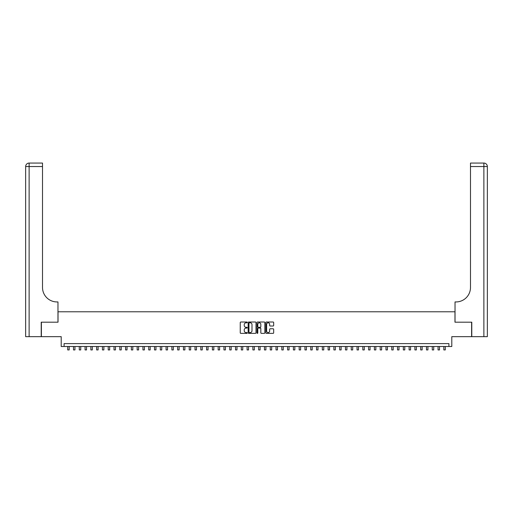 <?xml version="1.0" encoding="UTF-8"?>
<svg xmlns="http://www.w3.org/2000/svg" width="513" height="513" viewBox="0 0 513 513"><rect width="100%" height="100%" fill="white"/><g stroke="black" fill="none" stroke-linecap="round" stroke-linejoin="round"><path stroke-width="0.77" d="M247.24 322.408A0.398 0.398 0 0 0 246.843 322.01L240.809 322.01A0.571 0.571 0 0 0 240.244 322.574L240.244 332.802A0.571 0.571 0 0 0 240.809 333.367L246.843 333.367A0.398 0.398 0 0 0 247.24 332.969A0.398 0.398 0 0 0 246.843 332.571L246.06 332.571A1.815 1.815 0 0 1 244.246 330.757L244.246 329.904A1.815 1.815 0 0 1 246.06 328.083L246.843 328.083A0.398 0.398 0 0 0 247.24 327.685A0.398 0.398 0 0 0 246.843 327.288L246.06 327.288A1.815 1.815 0 0 1 244.246 325.473L244.246 324.62A1.815 1.815 0 0 1 246.06 322.805L246.843 322.805A0.398 0.398 0 0 0 247.24 322.408M273.102 326.011A0.571 0.571 0 0 0 273.666 325.447L273.666 322.574A0.571 0.571 0 0 0 273.102 322.01L266.394 322.01A0.571 0.571 0 0 0 265.83 322.574L265.83 332.802A0.571 0.571 0 0 0 266.394 333.367L273.102 333.367A0.571 0.571 0 0 0 273.666 332.802L273.666 329.333A0.571 0.571 0 0 0 273.102 328.769L270.229 328.769A0.571 0.571 0 0 0 269.665 329.333L269.665 331.052A1.52 1.52 0 0 1 268.145 332.571A1.52 1.52 0 0 1 266.625 331.052L266.625 324.325A1.52 1.52 0 0 1 268.145 322.805A1.52 1.52 0 0 1 269.665 324.325L269.665 325.447A0.571 0.571 0 0 0 270.229 326.011L273.102 326.011M448.901 346.493L451.793 346.493L451.793 336.656L471.614 336.656L471.614 322.19L454.973 322.19L454.973 311.776L58.027 311.776L58.027 322.19L41.386 322.19L41.386 336.656L61.207 336.656L61.207 346.493L448.901 346.493L448.901 343.601L64.099 343.601L64.099 346.493M256 322.574A0.571 0.571 0 0 0 255.436 322.01L248.734 322.01A0.571 0.571 0 0 0 248.164 322.574L248.164 332.802A0.571 0.571 0 0 0 248.734 333.367L255.436 333.367A0.571 0.571 0 0 0 256 332.802L256 322.574M257.564 322.01L264.266 322.01A0.571 0.571 0 0 1 264.836 322.574L264.836 332.802A0.571 0.571 0 0 1 264.266 333.367L261.399 333.367A0.571 0.571 0 0 1 260.828 332.802L260.828 328.653A0.571 0.571 0 0 0 260.264 328.083L258.36 328.083A0.571 0.571 0 0 0 257.795 328.653L257.795 332.969A0.398 0.398 0 0 1 257.398 333.367A0.398 0.398 0 0 1 257 332.969L257 322.574A0.571 0.571 0 0 1 257.564 322.01M249.356 322.805A0.398 0.398 0 0 0 248.959 323.203L248.959 332.174A0.398 0.398 0 0 0 249.356 332.571L250.184 332.571A1.815 1.815 0 0 0 251.998 330.757L251.998 324.62A1.815 1.815 0 0 0 250.184 322.805L249.356 322.805M260.828 324.351A1.52 1.52 0 0 0 259.309 322.831A1.52 1.52 0 0 0 257.795 324.351L257.795 326.723A0.571 0.571 0 0 0 258.36 327.288L260.264 327.288A0.571 0.571 0 0 0 260.828 326.723L260.828 324.351M67.716 346.493L67.716 349.937L69.165 349.937L69.165 346.493M41.213 322.19L57.969 322.19L57.969 301.939L56.981 301.939A14.467 14.467 0 0 1 42.515 287.472L42.515 166.533L29.119 166.533L29.119 336.656L41.213 336.656L41.213 322.19M29.119 336.656L25.65 336.656L25.65 166.533A3.469 3.469 0 0 1 29.119 163.063L42.515 163.063L42.515 166.533M25.65 301.939L25.65 166.533L29.119 166.533L29.119 163.063M56.981 301.939A14.467 14.467 0 0 1 42.515 287.472M471.787 322.19L455.031 322.19L455.031 301.939L456.019 301.939A14.467 14.467 0 0 0 470.485 287.472L470.485 163.063L483.881 163.063A3.469 3.469 0 0 1 487.35 166.533L487.35 336.656L471.787 336.656L471.787 322.19M456.019 301.939A14.467 14.467 0 0 0 470.485 287.472M483.881 336.656L483.881 166.533L487.35 166.533A3.469 3.469 0 0 0 483.881 163.063A3.469 3.469 0 0 1 487.35 166.533A3.469 3.469 0 0 0 483.881 163.063L483.881 166.533L470.485 166.533M73.506 346.493L73.506 349.937L74.949 349.937L74.949 346.493M79.291 346.493L79.291 349.937L80.74 349.937L80.74 346.493M85.075 346.493L85.075 349.937L86.524 349.937L86.524 346.493M90.865 346.493L90.865 349.937L92.308 349.937L92.308 346.493M96.649 346.493L96.649 349.937L98.098 349.937L98.098 346.493M102.433 346.493L102.433 349.937L103.882 349.937L103.882 346.493M108.224 346.493L108.224 349.937L109.667 349.937L109.667 346.493M114.008 346.493L114.008 349.937L115.457 349.937L115.457 346.493M119.798 346.493L119.798 349.937L121.241 349.937L121.241 346.493M125.582 346.493L125.582 349.937L127.025 349.937L127.025 346.493M131.366 346.493L131.366 349.937L132.816 349.937L132.816 346.493M137.157 346.493L137.157 349.937L138.6 349.937L138.6 346.493M142.941 346.493L142.941 349.937L144.39 349.937L144.39 346.493M148.725 346.493L148.725 349.937L150.174 349.937L150.174 346.493M154.516 346.493L154.516 349.937L155.958 349.937L155.958 346.493M160.3 346.493L160.3 349.937L161.749 349.937L161.749 346.493M166.084 346.493L166.084 349.937L167.533 349.937L167.533 346.493M171.874 346.493L171.874 349.937L173.317 349.937L173.317 346.493M177.658 346.493L177.658 349.937L179.108 349.937L179.108 346.493M183.449 346.493L183.449 349.937L184.892 349.937L184.892 346.493M189.233 346.493L189.233 349.937L190.682 349.937L190.682 346.493M195.017 346.493L195.017 349.937L196.466 349.937L196.466 346.493M200.807 346.493L200.807 349.937L202.25 349.937L202.25 346.493M206.592 346.493L206.592 349.937L208.041 349.937L208.041 346.493M212.376 346.493L212.376 349.937L213.825 349.937L213.825 346.493M218.166 346.493L218.166 349.937L219.609 349.937L219.609 346.493M223.95 346.493L223.95 349.937L225.399 349.937L225.399 346.493M229.741 346.493L229.741 349.937L231.183 349.937L231.183 346.493M235.525 346.493L235.525 349.937L236.974 349.937L236.974 346.493M241.309 346.493L241.309 349.937L242.758 349.937L242.758 346.493M247.099 346.493L247.099 349.937L248.542 349.937L248.542 346.493M252.883 346.493L252.883 349.937L254.333 349.937L254.333 346.493M258.667 346.493L258.667 349.937L260.117 349.937L260.117 346.493M264.458 346.493L264.458 349.937L265.901 349.937L265.901 346.493M270.242 346.493L270.242 349.937L271.691 349.937L271.691 346.493M276.026 346.493L276.026 349.937L277.475 349.937L277.475 346.493M281.817 346.493L281.817 349.937L283.259 349.937L283.259 346.493M287.601 346.493L287.601 349.937L289.05 349.937L289.05 346.493M293.391 346.493L293.391 349.937L294.834 349.937L294.834 346.493M299.175 346.493L299.175 349.937L300.624 349.937L300.624 346.493M304.959 346.493L304.959 349.937L306.408 349.937L306.408 346.493M310.75 346.493L310.75 349.937L312.193 349.937L312.193 346.493M316.534 346.493L316.534 349.937L317.983 349.937L317.983 346.493M322.318 346.493L322.318 349.937L323.767 349.937L323.767 346.493M328.108 346.493L328.108 349.937L329.551 349.937L329.551 346.493M333.892 346.493L333.892 349.937L335.342 349.937L335.342 346.493M339.683 346.493L339.683 349.937L341.126 349.937L341.126 346.493M345.467 346.493L345.467 349.937L346.916 349.937L346.916 346.493M351.251 346.493L351.251 349.937L352.7 349.937L352.7 346.493M357.042 346.493L357.042 349.937L358.484 349.937L358.484 346.493M362.826 346.493L362.826 349.937L364.275 349.937L364.275 346.493M368.61 346.493L368.61 349.937L370.059 349.937L370.059 346.493M374.4 346.493L374.4 349.937L375.843 349.937L375.843 346.493M380.184 346.493L380.184 349.937L381.634 349.937L381.634 346.493M385.975 346.493L385.975 349.937L387.418 349.937L387.418 346.493M391.759 346.493L391.759 349.937L393.202 349.937L393.202 346.493M397.543 346.493L397.543 349.937L398.992 349.937L398.992 346.493M403.333 346.493L403.333 349.937L404.776 349.937L404.776 346.493M409.118 346.493L409.118 349.937L410.567 349.937L410.567 346.493M414.902 346.493L414.902 349.937L416.351 349.937L416.351 346.493M420.692 346.493L420.692 349.937L422.135 349.937L422.135 346.493M426.476 346.493L426.476 349.937L427.925 349.937L427.925 346.493M432.26 346.493L432.26 349.937L433.709 349.937L433.709 346.493M438.051 346.493L438.051 349.937L439.494 349.937L439.494 346.493M443.835 346.493L443.835 349.937L445.284 349.937L445.284 346.493"/></g></svg>
